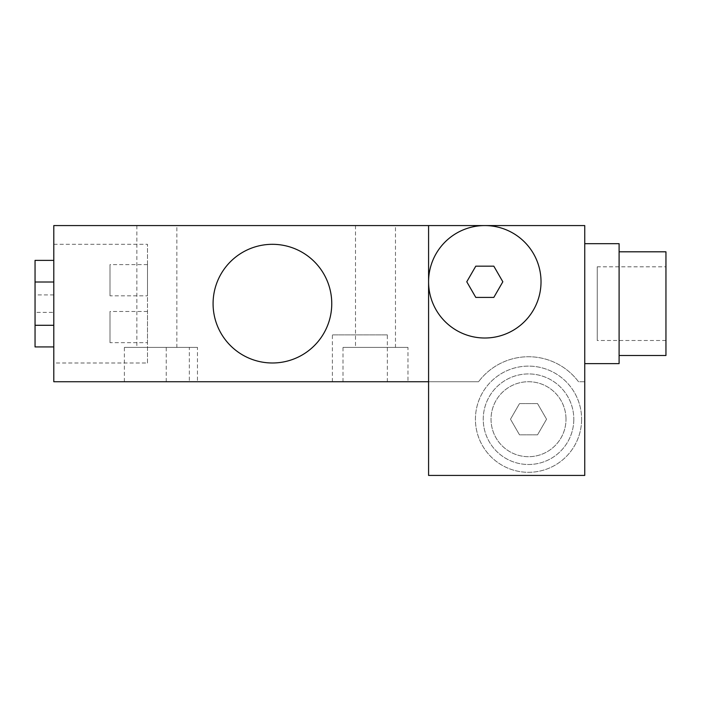 <?xml version="1.0" encoding="UTF-8"?>
<svg xmlns="http://www.w3.org/2000/svg" width="701" height="701" viewBox="0 0 701 701"><rect width="100%" height="100%" fill="white"/><g stroke="black" fill="none" stroke-linecap="round" stroke-linejoin="round"><path stroke-width="0.53" stroke-dasharray="3.5 2.63" d="M110.004 295.84L110.004 264.61L110.004 295.84L147.49 295.84L147.49 264.61L147.49 295.84M110.004 342.693L110.004 311.463L110.004 342.693L147.49 342.693L147.49 311.463L147.49 342.693M147.49 362.995L147.49 244.307L147.49 362.995L53.793 362.995L53.793 244.307L53.793 362.995M331.757 303.647A59.34 59.34 0 0 1 242.748 355.039A59.34 59.34 0 0 1 242.748 252.264A59.34 59.34 0 0 1 331.757 303.647M537.544 403.592L519.511 403.592L510.494 419.216L519.511 434.83L537.544 434.83L546.561 419.216L537.544 403.592L519.511 403.592L510.494 419.216L519.511 434.83L537.544 434.83L546.561 419.216L537.544 403.592M566.005 419.216A37.477 37.477 0 0 0 509.785 386.75A37.477 37.477 0 0 0 509.785 451.672A37.477 37.477 0 0 0 566.005 419.216A37.477 37.477 0 0 1 509.785 451.672A37.477 37.477 0 0 1 509.785 386.75A37.477 37.477 0 0 1 566.005 419.216M573.812 419.216A45.285 45.285 0 0 1 505.885 458.428A45.285 45.285 0 0 1 505.885 379.995A45.285 45.285 0 0 1 573.812 419.216A45.285 45.285 0 0 0 505.885 379.995A45.285 45.285 0 0 0 505.885 458.428A45.285 45.285 0 0 0 573.812 419.216M581.62 419.216A53.092 53.092 0 0 1 501.977 465.192A53.092 53.092 0 0 1 501.977 373.23A53.092 53.092 0 0 1 581.62 419.216A53.092 53.092 0 0 0 501.977 373.23A53.092 53.092 0 0 0 501.977 465.192A53.092 53.092 0 0 0 581.62 419.216M428.583 381.73L428.583 475.427L584.748 475.427L584.748 381.73L578.5 381.73A62.468 62.468 0 0 0 478.555 381.73A62.468 62.468 0 0 1 578.5 381.73L584.748 381.73L584.748 225.573L53.793 225.573L53.793 381.73L478.555 381.73L428.583 381.73L428.583 281.784A56.22 56.22 0 0 1 484.803 225.573A56.22 56.22 0 0 1 541.023 281.784A56.22 56.22 0 0 1 484.803 338.005A56.22 56.22 0 0 1 428.583 281.784L428.583 225.573M597.234 266.801L597.234 340.502L597.234 266.801L665.95 266.801L665.95 340.502L665.95 266.801M665.95 355.495L665.95 251.808M619.097 251.808L619.097 355.495L619.097 251.808M619.097 363.617L619.097 243.685M584.748 243.685L584.748 363.617L584.748 243.685M493.819 297.408L502.836 281.784L493.819 266.17L475.786 266.17L466.77 281.784L475.786 297.408L493.819 297.408M35.05 312.392L35.05 294.902L35.05 312.392L53.793 312.392L53.793 294.902L53.793 312.392M53.793 325.29L53.793 282.012L53.793 346.925L53.793 325.29L35.05 325.29L35.05 346.925M53.793 282.012L53.793 260.378L53.793 282.012L35.05 282.012L35.05 325.29M35.05 260.378L35.05 282.012M387.355 334.885L332.388 334.885L387.355 334.885L387.355 381.73L332.388 381.73L387.355 381.73M407.964 347.381L343.008 347.381L407.964 347.381L407.964 381.73L343.008 381.73L407.964 381.73M395.478 347.381L355.495 347.381L395.478 347.381L395.478 225.573L355.495 225.573L395.478 225.573M197.463 347.381L166.225 347.381L197.463 347.381L197.463 381.73L166.225 381.73L197.463 381.73M189.34 347.381L124.375 347.381L189.34 347.381L189.34 381.73L124.375 381.73L189.34 381.73M176.845 347.381L136.87 347.381L176.845 347.381L176.845 225.573L136.87 225.573L176.845 225.573M147.49 264.61L110.004 264.61M147.49 311.463L110.004 311.463M53.793 244.307L147.49 244.307M665.95 340.502L597.234 340.502M53.793 294.902L35.05 294.902M332.388 381.73L332.388 334.885M343.008 381.73L343.008 347.381M166.225 381.73L166.225 347.381M124.375 381.73L124.375 347.381M136.87 225.573L136.87 347.381M355.495 225.573L355.495 347.381"/><path stroke-width="1.05" d="M331.757 303.647A59.34 59.34 0 0 1 242.748 355.039A59.34 59.34 0 0 1 242.748 252.264A59.34 59.34 0 0 1 331.757 303.647M619.097 251.808L665.95 251.808L665.95 355.495L619.097 355.495M584.748 243.685L619.097 243.685L619.097 363.617L584.748 363.617M502.836 281.784L493.819 297.408L475.786 297.408L466.77 281.784L475.786 266.17L493.819 266.17L502.836 281.784M428.583 281.784A56.22 56.22 0 0 0 512.913 330.478A56.22 56.22 0 0 0 512.913 233.1A56.22 56.22 0 0 0 428.583 281.784M428.583 225.573L584.748 225.573L584.748 475.427L428.583 475.427L428.583 381.73L53.793 381.73L53.793 225.573L428.583 225.573L428.583 381.73M53.793 346.925L35.05 346.925L35.05 260.378L53.793 260.378M53.793 282.012L35.05 282.012M53.793 325.29L35.05 325.29"/></g></svg>
